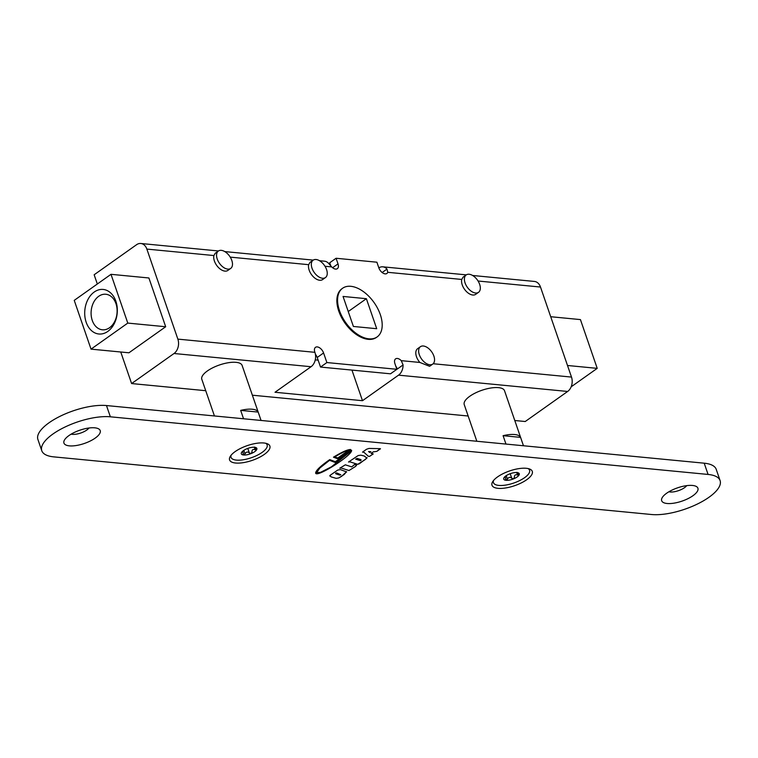 <?xml version="1.0" encoding="UTF-8"?>
<svg xmlns="http://www.w3.org/2000/svg" width="758" height="758" viewBox="0 0 758 758"><rect width="100%" height="100%" fill="white"/><g stroke="black" fill="none" stroke-linecap="round" stroke-linejoin="round"><path stroke-width="1.14" d="M41.775 450.716L37.9 439.46A42.619 15.567 -19 0 1 60.062 416.294A42.619 15.567 -19 0 1 106.48 405.549L704.201 463.185A42.619 15.567 -19 0 1 716.225 469.344L720.1 480.6A42.619 15.567 161 0 0 708.076 474.442L110.355 416.805A42.619 15.567 161 0 0 63.937 427.55A42.619 15.567 161 0 0 41.775 450.716A42.619 15.567 161 0 0 53.799 456.875L651.52 514.511A42.619 15.567 161 0 0 697.938 503.767A42.619 15.567 161 0 0 720.1 480.6M360.855 455.179L364.181 455.984L366.929 458.097L359.358 463.754L357.757 464.332L349.959 461.849L348.528 462.01L358.155 455.558L360.855 455.179M366.929 458.088L366.995 457.453L365.441 459.433L357.748 464.322L349.959 461.84L348.538 462.01M333.463 457.188C341.763 452.109 347.477 449.551 350.603 449.503L337.566 458.742L333.463 457.188L337.566 458.732L350.584 449.503M356.184 465.014L355.796 466.274L348.993 470.547L341.204 468.056L339.774 468.217L345.335 464.825L351.731 466.9L354.555 464.474L356.677 465.317M353.711 465.497L354.062 464.815M362.504 452.119L366.55 449.248L369.013 448.433L380.109 448.651L376.868 451.351L373.211 451.891L371.107 453.379L373.23 453.928L369.563 456.392L368.312 456.25L363.916 452.27L362.504 452.119L363.916 452.27M329.749 459.604L335.339 461.726L351.57 450.233C353.057 454.885 316.332 478.222 315.641 473.058C315.716 470.604 320.426 466.113 329.749 459.604M344.208 474.489L346.548 471.684L341.697 476.27L338.807 477.928L336.182 478.355L331.038 476.867L329.976 475.408L337.774 470.036L340.446 469.638L346.681 471.912M329.796 476.062L329.976 475.408L331.038 476.858L336.182 478.345L338.807 477.928L344.208 474.48M498.006 488.332A21.309 7.788 -19 0 1 492.615 481.804A21.309 7.788 -19 0 1 509.613 470.945A21.309 7.788 -19 0 1 529.681 469.041A21.309 7.788 -19 0 1 524.669 481.065A21.309 7.788 -19 0 1 498.006 488.332M235.586 463.024A21.309 7.788 -19 0 1 230.205 456.496A21.309 7.788 -19 0 1 247.193 445.647A21.309 7.788 -19 0 1 267.271 443.733A21.309 7.788 -19 0 1 262.259 455.757A21.309 7.788 -19 0 1 235.586 463.024M69.348 445.856A19.177 7.012 -19 0 1 64.496 439.981A19.177 7.012 -19 0 1 79.789 430.212A19.177 7.012 -19 0 1 97.858 428.497A19.177 7.012 -19 0 1 93.348 439.318A19.177 7.012 -19 0 1 69.348 445.856M667.078 503.492A19.177 7.012 -19 0 1 662.227 497.618A19.177 7.012 -19 0 1 677.519 487.849A19.177 7.012 -19 0 1 695.588 486.134A19.177 7.012 -19 0 1 691.069 496.954A19.177 7.012 -19 0 1 667.078 503.492M361.092 460.277L360.893 459.594L357.179 458.419L355.644 459.13L360.476 460.722L360.893 459.604L357.179 458.429L355.644 459.121M334.79 456.894L337.765 458.012L348.955 450.081C346.112 450.659 341.384 452.924 334.79 456.885C341.394 452.933 346.112 450.659 348.955 450.081L348.955 450.081M356.184 465.005L355.796 466.265L348.983 470.538L341.204 468.046L339.783 468.207M368.587 451.56L369.809 452.479L370.899 451.711L368.587 451.55L370.899 451.702M368.312 456.25L363.916 452.261M369.563 456.392L368.312 456.24M373.22 453.928L369.563 456.382M371.107 453.379L373.211 451.891M380.488 448.774L376.868 451.342L373.211 451.882M335.15 462.456L329.531 460.314L319.781 468.084L316.654 472.708L320.596 472.319L331.492 466.776L350.111 451.853L335.15 462.456L329.531 460.314M350.111 451.853L335.15 462.446M329.531 460.324L319.781 468.093L316.654 472.708M351.57 450.224C353.057 454.885 316.332 478.222 315.641 473.049M340.816 474.764L336.666 472.888L335.604 473.21L335.87 473.826L339.774 475.086L340.816 474.764L336.675 472.897L335.604 473.219L335.87 473.826L335.604 473.21L335.87 473.835M71.195 434.126A10.659 3.894 161 0 0 72.417 434.343A10.659 3.894 161 0 0 88.98 428.005M668.916 491.762A10.659 3.894 161 0 0 670.148 491.98A10.659 3.894 161 0 0 686.71 485.641M476.848 441.27L464.228 404.592A21.309 7.788 -19 0 1 469.799 396.254A21.309 7.788 -19 0 1 490.814 388.02A21.309 7.788 -19 0 1 504.525 390.721L523.475 445.761M505.974 444.074L503.085 435.689A21.309 7.788 -19 0 1 520.575 437.375L523.465 445.761M503.085 435.689L520.575 437.375M243.555 418.767L240.665 410.391L258.165 412.077L261.046 420.453M240.665 410.391A21.309 7.788 -19 0 1 258.165 412.077M214.438 415.962L201.808 379.294A21.309 7.788 -19 0 1 219.422 364.996A21.309 7.788 -19 0 1 242.105 365.413L261.065 420.453M330.82 265.973L329.711 262.77L336.078 258.26L338.011 263.888A6.396 3.724 -125.3 0 1 337.338 268.683A6.396 3.724 -125.3 0 1 331.672 266.901L328.678 263.462A10.659 7.741 -84.5 0 0 324.509 261.197L319.525 260.714M378.848 267.868A10.659 7.741 95.5 0 1 382.828 266.825A10.659 7.741 95.5 0 1 386.987 269.09L387.755 272.311A6.396 3.724 -125.3 0 1 386.902 273.467A6.396 3.724 -125.3 0 1 378.829 267.83L376.897 262.202L336.078 258.26M97.327 284.004L94.153 274.766L136.563 244.711A10.659 7.741 95.5 0 1 140.817 243.489A10.659 7.741 95.5 0 1 146.863 249.088L177.865 339.12A10.659 7.741 95.5 0 1 174.027 353.503L311.064 366.72A10.659 7.741 -84.5 0 0 314.911 352.328L314.835 352.119A6.396 3.724 -125.3 0 1 315.508 347.325A6.396 3.724 -125.3 0 1 323.581 352.963L326.887 362.551L396.86 369.298L394.927 363.679A6.396 3.724 -125.3 0 1 395.6 358.875A6.396 3.724 -125.3 0 1 401.266 360.656L403.076 364.939A10.659 7.741 95.5 0 1 398.537 375.153L362.485 400.698L275.012 392.265L311.064 366.72M205.74 390.702L131.608 383.557L120.749 351.996M131.608 383.557L174.027 353.503M111 274.32L148.9 277.978L165.689 326.745L128.936 352.792L91.026 349.135L127.789 323.088L111 274.32L74.237 300.367L91.026 349.135M326.887 362.551L320.52 367.061L390.503 373.808L396.86 369.298M115.86 301.21A22.38 16.25 95.5 0 1 99.459 334.041A22.38 16.25 95.5 0 1 87.72 299.931A22.38 16.25 95.5 0 1 115.86 301.21M165.689 326.745L127.789 323.088M115.946 303.636A17.851 12.962 -84.5 0 0 105.817 294.256A17.851 12.962 -84.5 0 0 91.197 310.78A17.851 12.962 -84.5 0 0 102.396 329.796A17.851 12.962 -84.5 0 0 114.572 321.714A17.851 12.962 -84.5 0 0 115.946 303.636M571.144 386.826L597.219 368.36L580.429 319.592L550.706 316.721M567.505 365.489L597.219 368.36M398.537 375.153L567.647 391.46L525.237 421.514L514.777 420.51M468.15 416.009L252.367 395.202M339.48 310.609A29.837 17.368 54.7 0 0 377.133 336.922A29.837 17.368 54.7 0 0 374.054 302.537A29.837 17.368 54.7 0 0 342.635 288.229A29.837 17.368 54.7 0 0 339.48 310.609M343.052 296.444L366.379 298.699L376.717 328.707L353.389 326.461L343.052 296.444M377.133 336.922L376.423 337.424A29.837 17.368 -125.3 0 1 338.769 311.112A29.837 17.368 -125.3 0 1 341.934 288.732L342.635 288.229M366.379 298.699L348.254 311.538M318.142 360.154L315.252 359.879M320.52 367.061L317.223 357.473A6.396 3.724 54.7 0 0 315.404 354.27M403.076 364.939L397.306 369.023A6.396 3.724 54.7 0 0 395.799 366.218M362.485 400.698L351.949 370.094M419.307 354.678A10.659 6.206 54.7 0 0 432.752 364.077A10.659 6.206 54.7 0 0 431.653 351.797A10.659 6.206 54.7 0 0 420.434 346.69A10.659 6.206 54.7 0 0 419.307 354.678M432.752 364.077L429.615 366.304L419.875 362.457A10.659 6.206 -125.3 0 1 416.474 356.686A10.659 6.206 -125.3 0 1 417.611 348.699L420.434 346.69M465.071 282.933A10.659 6.206 54.7 0 0 478.525 292.332A10.659 6.206 54.7 0 0 477.426 280.053A10.659 6.206 54.7 0 0 466.198 274.936A10.659 6.206 54.7 0 0 465.071 282.933M478.525 292.332L475.692 294.331A10.659 6.206 -125.3 0 1 462.247 284.932A10.659 6.206 -125.3 0 1 461.764 279.446L463.062 277.163L466.198 274.936M217.233 259.037A10.659 6.206 54.7 0 0 230.688 268.427A10.659 6.206 54.7 0 0 229.589 256.147A10.659 6.206 54.7 0 0 218.361 251.04A10.659 6.206 54.7 0 0 217.233 259.037M230.688 268.427L227.855 270.435A10.659 6.206 -125.3 0 1 214.41 261.036A10.659 6.206 -125.3 0 1 213.927 255.55L215.225 253.267L218.361 251.04M325.447 277.57L322.614 279.569A10.659 6.206 -125.3 0 1 309.169 270.18A10.659 6.206 -125.3 0 1 308.686 264.684L309.984 262.401L313.13 260.184A10.659 6.206 54.7 0 0 311.993 268.171A10.659 6.206 54.7 0 0 325.447 277.57A10.659 6.206 54.7 0 0 324.348 265.291A10.659 6.206 54.7 0 0 313.13 260.184M567.647 391.46A10.659 7.741 -84.5 0 0 571.494 377.077L540.492 287.036A10.659 7.741 -84.5 0 0 534.447 281.445L472.594 275.476M516.994 472.367L519.097 474.972L517.553 475.01C515.345 474.356 514.303 475.095 514.426 477.218L513.649 478.838L511.792 478.298C510.125 476.801 508.675 477.076 507.443 479.132L506.041 480.307L505.415 477.294L503.966 477.767A8.224 3.004 161 0 0 503.899 477.9A8.224 3.004 161 0 0 506.041 480.307A8.224 3.004 161 0 0 513.649 478.838A8.224 3.004 161 0 0 519.097 474.972A8.224 3.004 161 0 0 518.273 472.859A8.224 3.004 161 0 0 516.956 472.566A8.224 3.004 161 0 0 509.357 474.034A8.224 3.004 161 0 0 503.966 477.786M528.118 468.577A19.092 6.974 -19 0 1 521.921 479.378A19.092 6.974 -19 0 1 498.83 485.414A19.092 6.974 -19 0 1 493.562 480.477M506.041 480.307L505.472 478.942M254.574 447.059L256.687 449.665L255.133 449.702C252.926 449.058 251.883 449.797 252.007 451.92L251.23 453.53L249.373 452.99C247.714 451.493 246.265 451.777 245.024 453.834L243.631 454.999L242.806 451.626L241.556 452.469A8.224 3.004 161 0 0 241.48 452.592A8.224 3.004 161 0 0 243.631 454.999A8.224 3.004 161 0 0 251.23 453.53A8.224 3.004 161 0 0 256.687 449.665A8.224 3.004 161 0 0 255.853 447.552A8.224 3.004 161 0 0 254.536 447.267A8.224 3.004 161 0 0 246.937 448.727A8.224 3.004 161 0 0 241.546 452.479M265.707 443.269A19.092 6.974 -19 0 1 259.501 454.07A19.092 6.974 -19 0 1 236.411 460.106A19.092 6.974 -19 0 1 231.143 455.17M243.631 454.999L243.053 453.644M106.48 405.549L110.355 416.805M704.201 463.185L708.076 474.442M332.591 267.735L338.011 263.888M317.223 357.473L323.581 352.963M324.993 266.257L331.672 266.901M146.863 249.088L213.927 255.55M230.233 257.123L308.686 264.684M314.911 352.328L177.865 339.12M419.875 362.457L401.266 360.656M571.494 377.077L433.169 363.736M382.155 272.51L386.987 269.09M387.755 272.311L461.764 279.446M478.071 281.019L540.492 287.036M516.7 472.547L517.553 475.01M510.21 473.703L511.792 478.298M506.24 475.645L507.443 479.132M254.29 447.248L255.133 449.702M247.79 448.404L249.373 452.99M243.82 450.337L245.024 453.834M313.225 260.108L224.756 251.58M218.465 250.974L140.817 243.489M466.303 274.87L382.828 266.825M505.131 476.469L505.415 477.294M242.712 451.162L242.996 451.995"/></g></svg>
